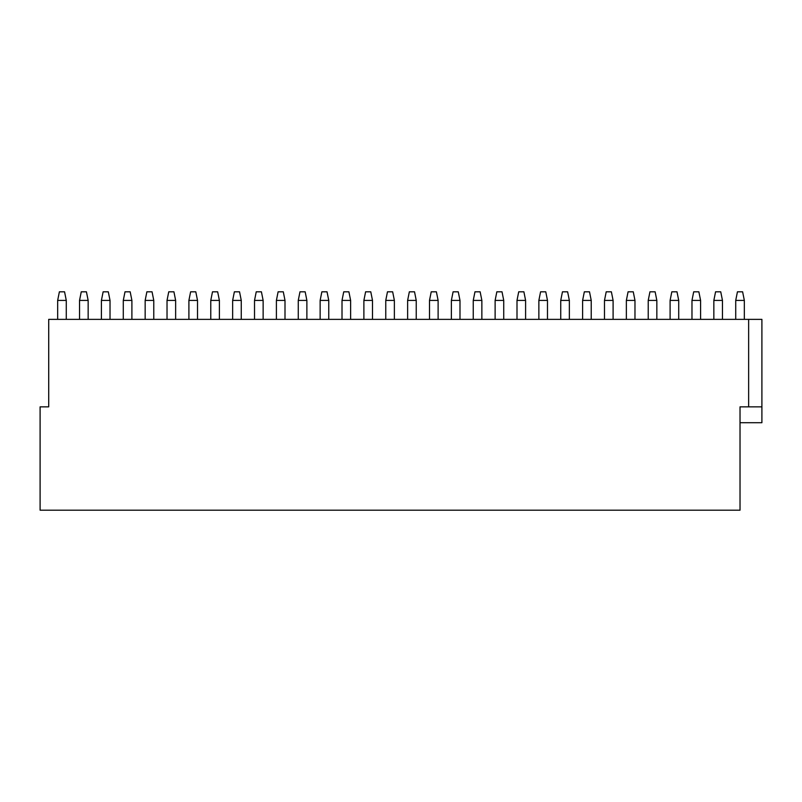 <?xml version="1.0" encoding="UTF-8"?>
<svg xmlns="http://www.w3.org/2000/svg" width="802" height="802" viewBox="0 0 802 802"><rect width="100%" height="100%" fill="white"/><g stroke="black" fill="none" stroke-linecap="round" stroke-linejoin="round"><path stroke-width="1.2" d="M761.9 406.855L761.9 319.366L48.711 319.366L48.711 406.855L40.1 406.855L40.1 510.192L740.025 510.192L740.025 406.855L761.9 406.855L761.9 422.704L740.025 422.704M748.637 319.366L748.637 406.855M79.538 319.366L79.538 300.419L81.263 291.808L86.426 291.808L88.15 300.419L88.15 319.366M79.538 300.419L88.15 300.419M57.664 300.419L66.275 300.419L64.561 291.808L59.388 291.808L57.664 300.419L57.664 319.366M66.275 300.419L66.275 319.366M123.287 319.366L123.287 300.419L125.012 291.808L130.175 291.808L131.899 300.419L131.899 319.366M123.287 300.419L131.899 300.419M101.413 300.419L110.024 300.419L108.3 291.808L103.137 291.808L101.413 300.419L101.413 319.366M110.024 300.419L110.024 319.366M167.027 319.366L167.027 300.419L168.751 291.808L173.924 291.808L175.638 300.419L175.638 319.366M167.027 300.419L175.638 300.419M145.162 300.419L153.773 300.419L152.049 291.808L146.876 291.808L145.162 300.419L145.162 319.366M153.773 300.419L153.773 319.366M210.776 319.366L210.776 300.419L212.5 291.808L217.663 291.808L219.387 300.419L219.387 319.366M210.776 300.419L219.387 300.419M188.901 300.419L197.513 300.419L195.788 291.808L190.625 291.808L188.901 300.419L188.901 319.366M197.513 300.419L197.513 319.366M254.525 319.366L254.525 300.419L256.239 291.808L261.412 291.808L263.136 300.419L263.136 319.366M254.525 300.419L263.136 300.419M232.65 300.419L241.262 300.419L239.537 291.808L234.374 291.808L232.65 300.419L232.65 319.366M241.262 300.419L241.262 319.366M298.264 319.366L298.264 300.419L299.988 291.808L305.161 291.808L306.875 300.419L306.875 319.366M298.264 300.419L306.875 300.419M276.399 300.419L285.001 300.419L283.286 291.808L278.114 291.808L276.399 300.419L276.399 319.366M285.001 300.419L285.001 319.366M342.013 319.366L342.013 300.419L343.737 291.808L348.9 291.808L350.624 300.419L350.624 319.366M342.013 300.419L350.624 300.419M320.138 300.419L328.75 300.419L327.026 291.808L321.863 291.808L320.138 300.419L320.138 319.366M328.75 300.419L328.75 319.366M385.762 319.366L385.762 300.419L387.476 291.808L392.649 291.808L394.373 300.419L394.373 319.366M385.762 300.419L394.373 300.419M363.887 300.419L372.499 300.419L370.775 291.808L365.612 291.808L363.887 300.419L363.887 319.366M372.499 300.419L372.499 319.366M429.501 319.366L429.501 300.419L431.225 291.808L436.388 291.808L438.113 300.419L438.113 319.366M429.501 300.419L438.113 300.419M407.627 300.419L416.238 300.419L414.524 291.808L409.351 291.808L407.627 300.419L407.627 319.366M416.238 300.419L416.238 319.366M473.25 319.366L473.25 300.419L474.974 291.808L480.137 291.808L481.862 300.419L481.862 319.366M473.25 300.419L481.862 300.419M451.376 300.419L459.987 300.419L458.263 291.808L453.1 291.808L451.376 300.419L451.376 319.366M459.987 300.419L459.987 319.366M516.999 319.366L516.999 300.419L518.714 291.808L523.886 291.808L525.601 300.419L525.601 319.366M516.999 300.419L525.601 300.419M495.125 300.419L503.736 300.419L502.012 291.808L496.839 291.808L495.125 300.419L495.125 319.366M503.736 300.419L503.736 319.366M560.738 319.366L560.738 300.419L562.463 291.808L567.626 291.808L569.35 300.419L569.35 319.366M560.738 300.419L569.35 300.419M538.864 300.419L547.475 300.419L545.761 291.808L540.588 291.808L538.864 300.419L538.864 319.366M547.475 300.419L547.475 319.366M604.487 319.366L604.487 300.419L606.212 291.808L611.375 291.808L613.099 300.419L613.099 319.366M604.487 300.419L613.099 300.419M582.613 300.419L591.224 300.419L589.5 291.808L584.337 291.808L582.613 300.419L582.613 319.366M591.224 300.419L591.224 319.366M648.227 319.366L648.227 300.419L649.951 291.808L655.124 291.808L656.838 300.419L656.838 319.366M648.227 300.419L656.838 300.419M626.362 300.419L634.973 300.419L633.249 291.808L628.076 291.808L626.362 300.419L626.362 319.366M634.973 300.419L634.973 319.366M691.976 319.366L691.976 300.419L693.7 291.808L698.863 291.808L700.587 300.419L700.587 319.366M691.976 300.419L700.587 300.419M670.101 300.419L678.713 300.419L676.988 291.808L671.825 291.808L670.101 300.419L670.101 319.366M678.713 300.419L678.713 319.366M735.725 319.366L735.725 300.419L737.439 291.808L742.612 291.808L744.336 300.419L744.336 319.366M735.725 300.419L744.336 300.419M713.85 300.419L722.462 300.419L720.737 291.808L715.574 291.808L713.85 300.419L713.85 319.366M722.462 300.419L722.462 319.366"/></g></svg>
